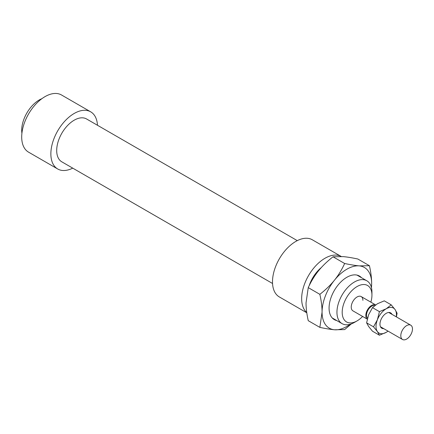 <?xml version="1.0" encoding="UTF-8"?>
<svg xmlns="http://www.w3.org/2000/svg" width="434" height="434" viewBox="0 0 434 434"><rect width="100%" height="100%" fill="white"/><g stroke="black" fill="none" stroke-linecap="round" stroke-linejoin="round"><path stroke-width="0.65" d="M412.3 330.713A8.246 4.763 120 0 0 410.765 325.196A8.246 4.763 120 0 0 405.09 326.748A8.246 4.763 120 0 0 400.983 333.968A8.246 4.763 120 0 0 402.519 339.486A8.246 4.763 120 0 0 408.199 337.934A8.246 4.763 120 0 0 412.3 330.713M374.667 305.644A7.215 4.166 120 0 0 366.697 313.56A7.215 4.166 120 0 0 367.565 318.03M362.9 300.35A8.246 4.763 120 0 0 361.191 296.574L375.627 304.912A8.246 4.763 120 0 0 365.992 313.766A8.246 4.763 120 0 0 367.294 319.131M341.216 256.478A32.995 19.047 120 0 0 315.887 265.646A32.995 19.047 120 0 0 301.657 298.668A32.995 19.047 120 0 0 306.762 312.534M341.227 256.478L312.323 239.79A32.995 19.047 120 0 0 286.896 248.628A32.995 19.047 120 0 0 272.498 281.829A32.995 19.047 120 0 0 279.328 296.932L306.795 312.795M297.285 240.631L86.567 118.97A24.743 14.284 120 0 0 67.498 125.6A24.743 14.284 120 0 0 56.697 150.506A24.743 14.284 120 0 0 61.818 161.833L272.541 283.489M97.476 125.274A32.995 19.047 120 0 0 90.69 111.831L61.525 94.992A32.995 19.047 120 0 0 36.103 103.829A32.995 19.047 120 0 0 21.7 137.035A32.995 19.047 120 0 0 28.535 152.139L57.695 168.978A32.995 19.047 120 0 0 72.733 168.132M90.69 111.831A32.995 19.047 120 0 0 65.263 120.668A32.995 19.047 120 0 0 50.865 153.869A32.995 19.047 120 0 0 57.695 168.978M41.903 98.675A24.743 14.284 120 0 0 21.7 130.298A24.743 14.284 120 0 0 21.912 133.303M361.191 296.574A8.246 4.763 120 0 0 354.833 298.787A8.246 4.763 120 0 0 351.236 307.088A8.246 4.763 120 0 0 352.945 310.863L367.289 319.147M321.285 267.588A24.743 14.284 120 0 0 309.171 285.686M371.938 292.098A24.743 14.284 120 0 0 366.817 280.771A24.743 14.284 120 0 0 347.748 287.4A24.743 14.284 120 0 0 336.947 312.306A24.743 14.284 120 0 0 342.068 323.634A24.743 14.284 120 0 0 354.442 322.408L357.068 320.894A21.033 12.141 -60 0 1 342.193 312.306A21.033 12.141 -60 0 1 357.068 286.543A21.033 12.141 -60 0 1 371.938 295.131L371.938 292.098M371.938 295.131A21.033 12.141 -60 0 1 370.864 302.162M362.618 316.446A21.033 12.141 -60 0 1 357.068 320.894M336.757 320.563A25.156 14.523 -60 0 1 329.07 308.097A25.156 14.523 -60 0 1 346.858 277.283A25.156 14.523 -60 0 1 361.5 277.706M369.432 265.711C370.907 272.33 371.645 278.265 371.65 283.516A35.056 20.241 120 0 0 359.254 265.879L369.432 265.711L357.822 259.006C352.023 257.769 347.157 256.977 343.213 256.619L333.035 256.792C327.236 261.328 322.364 266.037 318.426 270.93C314.493 275.829 311.102 281.395 308.249 287.628L306.035 302.878C306.035 308.124 306.773 314.059 308.249 320.683L319.858 327.382L322.071 312.138C322.066 306.887 321.328 300.952 319.858 294.333C325.657 289.798 330.529 285.089 334.468 280.19C338.401 275.297 341.791 269.731 344.645 263.498C350.444 264.735 355.316 265.527 359.254 265.879A35.056 20.241 120 0 0 346.858 269.205A35.056 20.241 120 0 0 334.468 280.19A35.056 20.241 120 0 0 322.071 312.138A35.056 20.241 120 0 0 334.468 329.769A35.056 20.241 120 0 0 346.858 326.449A35.056 20.241 120 0 0 350.211 324.252M351.377 323.867L344.645 329.596L334.468 329.769C330.529 329.417 325.657 328.619 319.858 327.382M371.423 287.514A35.056 20.241 120 0 0 371.65 283.516L371.482 287.78M319.858 294.333L308.249 287.628M344.645 263.498L333.035 256.792M388.083 331.147L386.227 332.341L379.424 335.216L377.39 331.549L373.533 326.835L377.39 319.766A14.436 8.333 120 0 0 376.023 326.449A14.436 8.333 120 0 0 377.39 331.549A14.436 8.333 120 0 0 386.227 332.341A14.436 8.333 120 0 0 388.029 331.12M396.275 316.831A14.436 8.333 120 0 0 396.437 314.661A14.436 8.333 120 0 0 395.07 309.556L397.105 313.223L396.421 316.912M391.213 304.842L395.07 309.556A14.436 8.333 120 0 0 386.227 308.769L391.213 304.842L384.285 300.843L377.482 303.719L372.497 307.646L368.64 314.715L366.605 322.836L368.64 326.498L372.497 331.218L379.424 335.216M391.978 314.352A8.864 5.121 120 0 0 386.227 313.315A8.864 5.121 120 0 0 379.962 324.176A8.864 5.121 120 0 0 383.732 328.636M386.227 308.769A14.436 8.333 120 0 0 377.39 319.766L379.424 311.645L386.227 308.769M379.424 311.645L372.497 307.646M373.533 326.835L366.605 322.836M388.728 312.475L410.765 325.196M380.477 326.759L402.519 339.486M356.965 275.085L366.817 280.771M332.222 317.943L342.068 323.634"/></g></svg>
